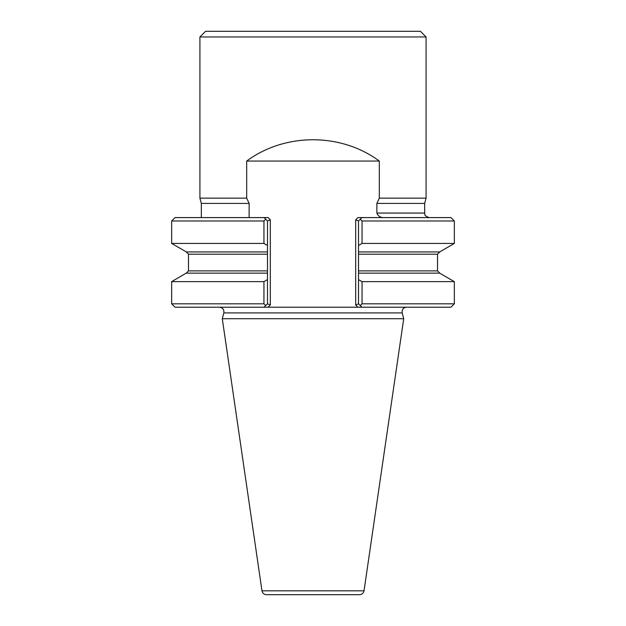 <?xml version="1.0" encoding="UTF-8"?>
<svg xmlns="http://www.w3.org/2000/svg" width="626" height="626" viewBox="0 0 626 626"><rect width="100%" height="100%" fill="white"/><g stroke="black" fill="none" stroke-linecap="round" stroke-linejoin="round"><path stroke-width="0.94" d="M426.079 124.59L426.079 198.145L379.309 198.145L379.309 161.054C341.014 132.673 284.986 132.673 246.691 161.054L246.691 198.145L199.921 198.145L199.921 36.957L426.079 36.957L426.079 124.59M426.079 198.145L424.663 203.419L376.868 203.419L379.309 198.145M246.691 198.145L249.132 203.419L201.337 203.419L199.921 198.145M376.868 203.419L376.868 213.067L424.663 213.067C425.469 214.123 422.863 215.25 429.186 217.59M249.132 203.419L249.132 217.59M361.906 217.59L357.908 217.59L361.906 217.59L360.279 219.225L361.906 217.59L450.955 217.59L454.343 220.986L362.047 220.986L362.047 243.444L358.51 245.47L358.51 220.986L355.685 219.812L355.685 304.987L358.51 303.813L358.51 273.139L439.788 273.139L437.527 270.878L358.51 270.878L358.51 273.139M264.094 217.59L175.045 217.59L171.657 220.986L171.657 243.444L263.953 243.444L263.953 220.986L265.721 219.225L264.094 217.59L268.092 217.59L264.094 217.59L267.49 220.986L267.49 251.942L186.212 251.942L188.473 254.203L188.473 270.878L267.49 270.878L267.49 251.942M406.532 307.202C403.222 307.679 401.767 309.58 402.158 312.898L403.715 318.704L222.285 318.704L223.842 312.898C224.233 309.58 222.778 307.679 219.468 307.202M358.51 254.203L437.527 254.203L439.788 251.942L358.51 251.942L358.51 270.878M267.49 273.139L267.49 279.611L263.953 281.637L171.657 281.637L186.212 273.139L267.49 273.139L267.49 270.878M439.632 273.139L454.343 281.637L454.343 303.813L450.955 307.202L175.045 307.202L171.657 303.813L263.953 303.813L263.953 281.637M379.309 161.054L246.691 161.054M384.481 217.59C380.725 217.793 378.182 216.283 376.868 213.067M267.49 279.611L267.49 303.813L264.094 307.202L265.721 305.574L263.953 303.813M358.51 251.942L358.51 245.47M358.51 279.611L362.047 281.637L362.047 303.813L360.279 305.574L361.906 307.202L358.51 303.813M362.047 220.986L360.279 219.225L358.51 220.986M267.49 245.47L263.953 243.444M267.49 220.986L270.315 219.812L270.315 304.987L267.49 303.813M454.343 303.813L362.047 303.813M454.343 281.637L362.047 281.637M263.953 220.986L171.657 220.986M454.343 220.986L454.343 243.444L362.047 243.444M403.715 318.704L364.027 590.827C363.495 593.221 362 594.512 359.559 594.7L266.441 594.7C264 594.512 262.505 593.221 261.973 590.827L222.285 318.704M426.079 36.957L420.422 31.3L205.578 31.3L199.921 36.957M402.158 312.898L223.842 312.898M267.49 254.203L188.473 254.203M270.315 237.238L270.315 304.987L268.092 307.202M268.092 217.59L270.315 219.812M357.908 307.202L355.685 304.987M355.685 219.812L357.908 217.59M364.027 590.827L261.973 590.827M424.663 203.419L424.663 213.067M201.337 203.419L201.337 217.59M437.527 254.203L437.527 270.878M188.473 270.878L186.212 273.139M171.657 281.637L171.657 303.813M186.368 251.942L171.657 243.444M439.632 251.942L454.343 243.444"/></g></svg>
